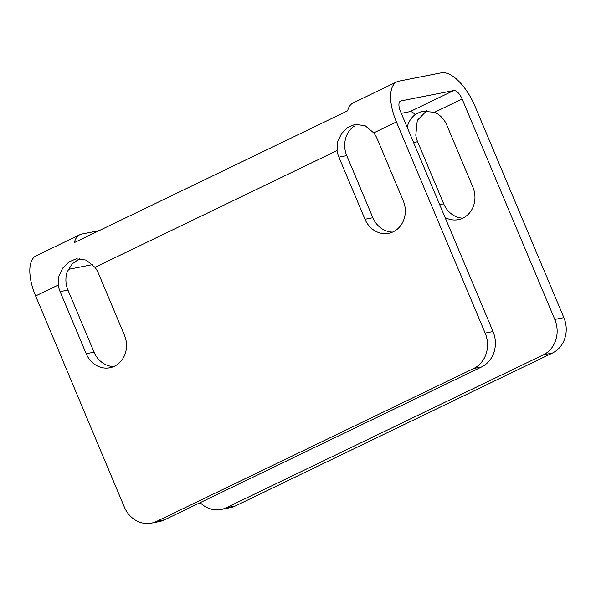 <?xml version="1.0" encoding="UTF-8"?>
<svg xmlns="http://www.w3.org/2000/svg" width="596" height="596" viewBox="0 0 596 596"><rect width="100%" height="100%" fill="white"/><g stroke="black" fill="none" stroke-linecap="round" stroke-linejoin="round"><path stroke-width="0.89" d="M79.886 258.537L72.332 263.767L67.184 271.783A23.706 21.098 -101.1 0 0 67.966 290.081L94.064 352.176A23.706 21.098 -101.1 0 0 113.739 366.555M453.668 90.57A10.162 4.507 64.3 0 1 462.123 98.996L554.787 319.434A27.088 24.116 78.9 0 1 543.358 354.821L552.447 353.041A27.088 24.116 -101.1 0 0 563.868 317.653L475.116 106.528A40.632 18.029 64.3 0 0 441.293 72.831L398.91 81.145A40.632 18.029 64.3 0 0 396.921 81.801A40.632 18.029 64.3 0 0 396.407 121.964L373.744 132.893A23.706 21.098 78.9 0 1 377.156 138.719L403.254 200.815A23.706 21.098 78.9 0 1 388.681 233.304A23.706 21.098 78.9 0 1 364.99 219.268L338.886 157.173A23.706 21.098 78.9 0 1 337.075 150.579L94.95 267.343A23.706 21.098 78.9 0 1 98.362 273.169L124.46 335.265A23.706 21.098 78.9 0 1 109.888 367.754A23.706 21.098 78.9 0 1 86.197 353.719L60.092 291.623A23.706 21.098 78.9 0 1 58.281 285.03L35.618 295.959L124.363 507.084A27.088 24.116 78.9 0 0 151.444 523.124A27.088 24.116 78.9 0 0 156.674 521.381L164.541 519.831L481.605 366.927A27.088 24.116 -101.1 0 0 493.026 331.547L400.363 111.109A10.162 4.507 64.3 0 1 400.49 101.067A10.162 4.507 64.3 0 1 400.989 100.903L453.668 90.57L409.936 111.661L401.309 113.352M94.95 267.343L86.271 260.109L76.191 258.835L68.92 261.979L62.766 268.051L58.9 276.082L58.281 285.03M439.677 204.622L443.7 203.832L417.595 141.736A23.706 21.098 -101.1 0 1 415.785 135.143L417.274 120.407L426.632 110.781M364.99 219.268L372.858 217.726L346.76 155.631A23.706 21.098 -101.1 0 1 354.113 126.21L355.179 126.002M373.744 132.893L365.065 125.659L354.985 124.385L347.721 127.529L341.56 133.601L337.694 141.632L337.075 150.579M99.13 230.659L81.853 234.049A40.632 18.029 64.3 0 0 79.864 234.705A40.632 18.029 64.3 0 0 74.314 242.624L347.647 110.811A40.632 18.029 -115.7 0 1 353.19 102.892L396.921 81.801M79.864 234.705L36.133 255.796A40.632 18.029 64.3 0 0 35.618 295.959M396.407 121.964L485.159 333.089A27.088 24.116 78.9 0 1 473.731 368.477L156.674 521.381M151.444 523.124L159.318 521.575A27.088 24.116 -101.1 0 0 164.541 519.831M372.858 217.726A23.706 21.098 -101.1 0 0 392.541 232.105M68.182 269.407L92.559 264.624M407.15 127.253A23.706 21.098 78.9 0 1 415.874 114.097L422.162 111.214L434.514 112.309A23.706 21.098 78.9 0 1 446.784 125.063L472.881 187.159A23.706 21.098 78.9 0 1 458.317 219.648A23.706 21.098 78.9 0 1 445.085 217.488M443.7 203.832A23.706 21.098 -101.1 0 0 462.742 218.188M552.447 353.041L235.383 505.944A27.088 24.116 -101.1 0 1 230.153 507.688L221.071 509.468A27.088 24.116 78.9 0 1 200.167 502.652M409.936 111.661A10.162 4.507 -115.7 0 1 414.809 114.305M543.358 354.821L226.301 507.725A27.088 24.116 78.9 0 1 221.071 509.468M60.092 291.623L67.966 290.081M338.886 157.173L346.76 155.631M473.731 368.477L481.605 366.927M400.989 100.903L400.058 101.35M413.572 142.526L417.595 141.736M554.787 319.434L563.868 317.653M485.159 333.089L493.026 331.547M462.123 98.996L434.514 112.309M226.301 507.725L235.383 505.944M86.197 353.719L94.064 352.176"/></g></svg>
